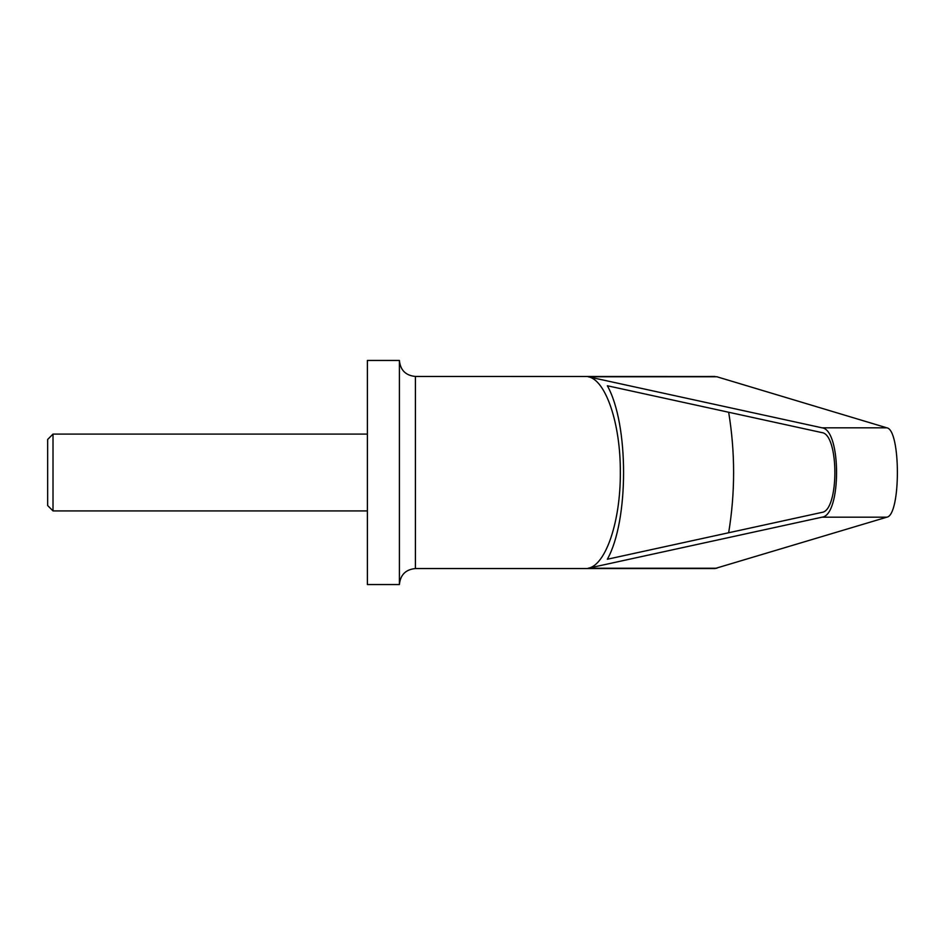 <?xml version="1.0" encoding="UTF-8"?>
<svg xmlns="http://www.w3.org/2000/svg" width="945" height="945" viewBox="0 0 945 945"><rect width="100%" height="100%" fill="white"/><g stroke="black" fill="none" stroke-linecap="round" stroke-linejoin="round"><path stroke-width="1.42" d="M47.663 505.563L47.663 439.437L47.663 505.563L53.014 510.914L53.014 434.086L367.392 434.086M399.404 360.447L399.404 584.553L367.392 584.553L367.392 360.447L399.404 360.447C400.349 370.168 405.688 375.508 415.41 376.453L415.41 568.547C405.688 569.492 400.349 574.832 399.404 584.553M714.94 376.453L706.588 376.512L716.865 376.76L886.835 427.825C900.904 429.715 900.904 515.285 886.835 517.175L714.94 568.547L415.41 568.547M588.144 376.76L822.044 427.825C841.416 429.715 841.416 515.285 822.044 517.175L588.144 568.24C605.804 565.275 620.664 521.073 620.333 472.5C620.664 423.927 605.804 379.725 588.144 376.76L716.865 376.76M821.914 432.609C839.195 434.298 839.195 510.702 821.914 512.391L607.34 559.239C628.98 520.754 628.98 424.246 607.34 385.761L821.914 432.609M728.666 412.256C735.257 452.419 735.257 492.581 728.666 532.744M714.94 568.547L706.588 568.488M415.41 376.453L706.588 376.512M588.144 568.24L716.865 568.24M822.044 427.825L886.835 427.825M822.044 517.175L886.835 517.175M53.014 510.914L367.392 510.914M47.663 439.437L53.014 434.086"/></g></svg>
